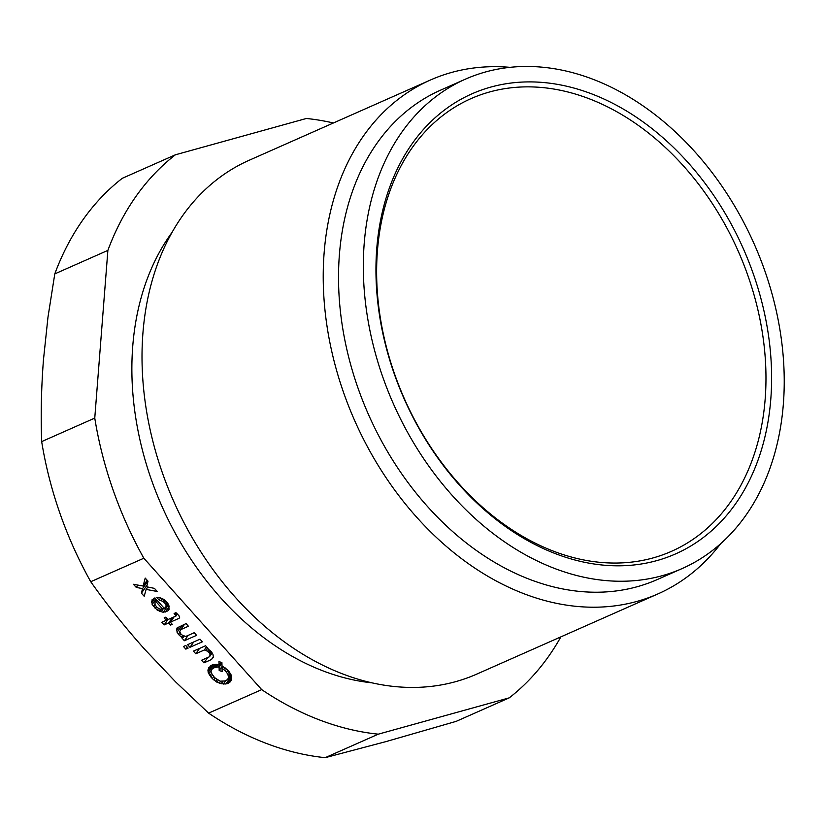 <?xml version="1.0" encoding="UTF-8"?>
<svg xmlns="http://www.w3.org/2000/svg" width="825" height="825" viewBox="0 0 825 825"><rect width="100%" height="100%" fill="white"/><g stroke="black" fill="none" stroke-linecap="round" stroke-linejoin="round"><path stroke-width="1.24" d="M94.762 418.1L41.673 441.602A321.142 236.765 66.1 0 0 90.74 581.728L143.839 558.226A321.142 236.765 66.1 0 1 94.762 418.1L107.879 250.388L54.79 273.89A321.142 236.765 66.1 0 1 122.296 178.303L175.385 154.801A321.142 236.765 66.1 0 0 107.879 250.388M325.194 757.67L378.283 734.167A321.142 236.765 66.1 0 1 261.7 689.628L208.612 713.13A321.142 236.765 66.1 0 0 325.194 757.67L385.914 741.623L456.173 721.359L509.262 697.847A321.142 236.765 66.1 0 0 560.887 636.869M333.393 122.977A321.142 236.765 66.1 0 0 306.374 118.48L175.385 154.801M509.262 697.847L378.283 734.167M261.7 689.628L143.839 558.226M208.612 713.13L175.777 682.048L144.901 649.543C125.163 627.474 107.106 604.869 90.74 581.728M185.842 649.131L183.48 646.491L185.759 645.49L188.121 648.12L185.842 649.131L187.244 647.151M154.45 588.38L157.245 591.494L146.118 589.39L144.2 596.269L141.415 593.154L142.55 588.627L136.249 587.4L133.454 584.286L143.117 586.039L145.21 578.077L148.005 581.192L146.685 586.802L154.45 588.38M205.611 645.738L207.972 648.368L206.941 648.821L208.416 649.182L211.623 652.111L212.922 654.215L213.417 657.339L211.386 659.577L203.95 662.867L201.589 660.237L209.23 656.855L210.231 655.071L209.333 652.781L205.93 650.275L204.26 650.018L195.783 653.761L193.421 651.131L205.611 645.738M231.134 680.625L228.69 683.048L225.782 683.997L221.182 683.688L216.965 682.213L212.283 678.593L208.818 673.767L207.91 670.828L208.673 667.807L212.355 664.837L216.521 664.331L219.037 664.888L218.955 661.578L221.915 662.619L221.997 665.93L227.525 669.838L230.99 674.664L231.691 677.707L231.134 680.625M178.375 634.363L176.602 630.455L177.169 627.866L186.048 623.597L188.409 626.237L180.768 629.619L179.767 631.403L180.654 633.683L182.366 635.271L185.738 636.457L194.215 632.703L196.577 635.343L184.388 640.736L182.016 638.107L183.057 637.643L181.583 637.292L178.375 634.363L179.912 632.177M168.981 609.727L167.764 610.943L163.195 612.294L157.297 610.222L152.14 604.467L152.027 599.837L154.904 597.888L164.361 608.438L166.392 606.189L165.278 603.673L162.927 601.363L159.132 600.033L156.771 597.403L159.906 597.682L163.711 599.342L168.867 605.096L168.981 609.727M178.953 615.697L179.633 617.739L179.025 618.337L170.342 622.184L172.27 624.339L170.62 625.072L168.692 622.916L164.144 624.927L161.772 622.298L166.32 620.276L164.175 617.884L165.825 617.152L167.98 619.554L176.034 615.986L174.096 613.491L175.952 612.666L178.953 615.697M200.011 639.169L202.383 641.809L189.977 647.295L187.615 644.665L200.011 639.169M41.673 441.602C40.703 415.243 41.291 387.987 43.457 359.855L47.974 317.202L54.79 273.89M155.007 602.198L155.069 604.838L157.018 607.334L159.782 609.118L162.7 609.159L155.822 601.497L155.007 602.198L156.657 599.857M225.081 680.965L227.556 679.532L228.752 677.325L227.618 673.808L225.246 670.849L222.049 668.25L222.131 671.56L219.182 670.519L219.099 667.208L218.047 667.002L214.717 667.477L212.252 668.9L211.045 671.107L211.303 673.004L214.552 677.593L220.079 681.172L225.081 680.965M147.788 587.029L146.118 589.39M147.077 585.121L141.415 593.154M147.892 581.068L142.55 588.627M137.888 585.09L136.249 587.4M147.18 580.274L143.117 586.039M199.568 648.409L195.783 653.761M206.549 646.769L204.26 650.018M206.951 648.832L205.93 650.275M208.818 649.512L207.632 651.203M209.89 650.378L208.694 652.07M210.612 650.987L209.333 652.781M211.386 651.853L209.993 653.833M211.953 652.637L210.231 655.071M212.159 652.967L209.839 656.246M207.735 657.515L203.95 662.867M213.407 656.721L211.386 659.577M207.58 647.924L206.941 648.821M215.356 664.383L211.437 669.931M215.438 664.383L212.252 668.9M216.068 664.352L213.479 668.023M216.882 664.414L214.717 667.477M218.078 664.672L216.377 667.074M221.296 662.403L218.047 667.002M221.925 663.207L219.099 667.208M222.338 666.053L219.182 670.519M223.286 666.497L222.049 668.25M225.019 667.703L223.75 669.498M226.566 668.982L225.246 670.849M227.937 670.302L226.535 672.282M229.113 671.705L227.618 673.808M230.103 673.159L228.494 675.428M230.495 673.829L228.731 676.335M230.825 674.396L228.752 677.325M231.021 674.747L228.37 678.501M231.206 680.347L229.917 682.172M220.904 662.258L219.037 664.888M210.726 665.672L208.086 669.405M212.035 664.981L207.91 670.828M213.716 664.507L208.158 672.385M211.355 670.168L208.818 673.767M211.499 673.365L209.911 675.634M212.479 675.046L210.994 677.16M213.675 676.613L212.283 678.593M215.098 678.078L213.778 679.944M216.975 679.614L215.696 681.44M218.223 680.429L216.965 682.213M220.657 681.264L219.285 683.193M222.812 681.388L221.182 683.688M225.689 680.697L223.286 684.1M231.454 675.974L225.782 683.997M231.681 677.614L227.453 683.595M231.526 679.027L228.69 683.048M181.882 625.443L177.066 632.259M180.716 633.755L179.448 635.559M182.83 635.518L181.583 637.292M184.078 636.199L183.057 637.643M188.172 635.384L184.388 640.736M184.284 624.381L180.149 630.228M184.542 624.267L180.768 629.619M177.746 627.474L176.571 629.135M179.355 626.557L176.602 630.455M156.843 600.053L155.822 601.497M163.721 607.726L162.7 609.159M169.187 608.922L167.764 610.943M160.617 597.929L159.132 600.033M162.453 598.713L161.236 600.445M164.123 599.682L162.927 601.363M165.186 600.548L163.989 602.229M166.557 601.868L165.278 603.673M167.331 602.745L165.938 604.725M168.073 603.807L166.392 606.189M168.279 604.148L166 607.365M153.708 598.424L151.645 601.342M154.987 597.981L151.676 602.663M155.956 599.063L152.14 604.467M154.945 604.436L153.45 606.571M156.441 606.684L155.162 608.489M158.544 608.448L157.297 610.222M160.834 609.283L159.411 611.294M163.897 607.922L161.102 611.882M168.599 604.653L163.195 612.294M169.218 606.468L165.278 612.037M176.426 613.119L175.374 614.604M177.117 613.769L176.024 615.316M177.406 614.048L176.034 615.986M167.341 618.843L166.32 620.276M167.96 619.523L164.144 624.927M172.466 617.564L168.692 622.916M171.641 623.628L170.62 625.072M174.127 616.832L170.342 622.184M179.623 617.482L179.025 618.337M193.762 641.943L189.977 647.295M748.028 275.952A247.541 182.511 66.1 0 0 489.699 91.946A247.541 182.511 66.1 0 0 394.567 373.962A247.541 182.511 66.1 0 0 652.895 557.968A247.541 182.511 66.1 0 0 748.028 275.952M753.38 274.065A251.553 185.47 66.1 0 0 490.854 87.068A251.553 185.47 66.1 0 0 394.185 373.653A251.553 185.47 66.1 0 0 656.7 560.649A251.553 185.47 66.1 0 0 753.38 274.065M382.718 376.839A267.609 197.309 66.1 0 0 682.11 568.569A267.609 197.309 66.1 0 0 764.837 270.878A267.609 197.309 66.1 0 0 465.444 79.148A267.609 197.309 66.1 0 0 382.718 376.839M371.683 682.801A267.609 197.309 -113.9 0 1 161.906 506.199A267.609 197.309 -113.9 0 1 172.188 232.176M465.444 79.148L440.643 90.131A267.609 197.309 66.1 0 0 357.916 387.812A267.609 197.309 66.1 0 0 657.308 579.542L682.11 568.569M509.994 67.33A280.995 207.168 66.1 0 0 430.454 80.004A280.995 207.168 66.1 0 0 343.592 392.576A280.995 207.168 66.1 0 0 657.958 593.897A280.995 207.168 66.1 0 0 720.813 543.531M430.454 80.004L249.243 160.236A280.995 207.168 66.1 0 0 162.381 472.797A280.995 207.168 66.1 0 0 476.747 674.118L657.958 593.897"/></g></svg>
